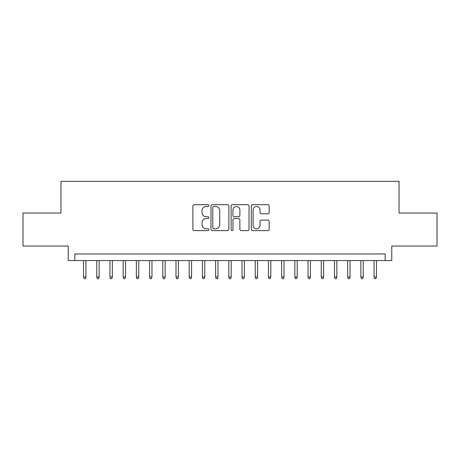 <?xml version="1.0" encoding="UTF-8"?>
<svg xmlns="http://www.w3.org/2000/svg" width="460" height="460" viewBox="0 0 460 460"><rect width="100%" height="100%" fill="white"/><g stroke="black" fill="none" stroke-linecap="round" stroke-linejoin="round"><path stroke-width="0.69" d="M208.869 205.597A0.908 0.908 0 0 0 207.966 204.689L194.189 204.689A1.294 1.294 0 0 0 192.895 205.988L192.895 229.321A1.294 1.294 0 0 0 194.189 230.615L207.966 230.615A0.908 0.908 0 0 0 208.869 229.707A0.908 0.908 0 0 0 207.966 228.798L206.183 228.798A4.146 4.146 0 0 1 202.032 224.652L202.032 222.709A4.146 4.146 0 0 1 206.183 218.558L207.966 218.558A0.908 0.908 0 0 0 208.869 217.655A0.908 0.908 0 0 0 207.966 216.746L206.183 216.746A4.146 4.146 0 0 1 202.032 212.595L202.032 210.651A4.146 4.146 0 0 1 206.183 206.505L207.966 206.505A0.908 0.908 0 0 0 208.869 205.597M267.881 213.831A1.294 1.294 0 0 0 269.18 212.531L269.18 205.988A1.294 1.294 0 0 0 267.881 204.689L252.586 204.689A1.294 1.294 0 0 0 251.292 205.988L251.292 229.321A1.294 1.294 0 0 0 252.586 230.615L267.881 230.615A1.294 1.294 0 0 0 269.18 229.321L269.18 221.409A1.294 1.294 0 0 0 267.881 220.116L261.337 220.116A1.294 1.294 0 0 0 260.038 221.409L260.038 225.331A3.467 3.467 0 0 1 256.571 228.798A3.467 3.467 0 0 1 253.103 225.331L253.103 209.973A3.467 3.467 0 0 1 256.571 206.505A3.467 3.467 0 0 1 260.038 209.973L260.038 212.531A1.294 1.294 0 0 0 261.337 213.831L267.881 213.831M385.169 260.573L391.77 260.573L391.77 246.042L437 246.042L437 213.032L399.033 213.032L399.033 181.338L60.967 181.338L60.967 213.032L23 213.032L23 246.042L68.229 246.042L68.229 260.573L385.169 260.573L385.169 253.966L74.83 253.966L74.83 260.573M228.867 205.988A1.294 1.294 0 0 0 227.568 204.689L212.273 204.689A1.294 1.294 0 0 0 210.979 205.988L210.979 229.321A1.294 1.294 0 0 0 212.273 230.615L227.568 230.615A1.294 1.294 0 0 0 228.867 229.321L228.867 205.988M232.432 204.689L247.727 204.689A1.294 1.294 0 0 1 249.021 205.988L249.021 229.321A1.294 1.294 0 0 1 247.727 230.615L241.178 230.615A1.294 1.294 0 0 1 239.884 229.321L239.884 219.857A1.294 1.294 0 0 0 238.585 218.558L234.243 218.558A1.294 1.294 0 0 0 232.95 219.857L232.95 229.707A0.908 0.908 0 0 1 232.041 230.615A0.908 0.908 0 0 1 231.133 229.707L231.133 205.988A1.294 1.294 0 0 1 232.432 204.689M213.699 206.505A0.908 0.908 0 0 0 212.79 207.414L212.79 227.895A0.908 0.908 0 0 0 213.699 228.798L215.579 228.798A4.146 4.146 0 0 0 219.725 224.652L219.725 210.651A4.146 4.146 0 0 0 215.579 206.505L213.699 206.505M239.884 210.036A3.467 3.467 0 0 0 236.417 206.569A3.467 3.467 0 0 0 232.95 210.036L232.95 215.447A1.294 1.294 0 0 0 234.243 216.746L238.585 216.746A1.294 1.294 0 0 0 239.884 215.447L239.884 210.036M85.928 276.949L85.399 278.662L84.076 278.662L83.547 276.949L85.928 276.949L85.928 260.573M83.547 276.949L83.547 260.573M99.13 276.949L98.601 278.662L97.284 278.662L96.755 276.949L99.13 276.949L99.13 260.573M96.755 276.949L96.755 260.573M112.338 276.949L111.809 278.662L110.486 278.662L109.957 276.949L112.338 276.949L112.338 260.573M109.957 276.949L109.957 260.573M125.54 276.949L125.016 278.662L123.694 278.662L123.165 276.949L125.54 276.949L125.54 260.573M123.165 276.949L123.165 260.573M138.748 276.949L138.218 278.662L136.902 278.662L136.373 276.949L138.748 276.949L138.748 260.573M136.373 276.949L136.373 260.573M151.955 276.949L151.426 278.662L150.104 278.662L149.575 276.949L151.955 276.949L151.955 260.573M149.575 276.949L149.575 260.573M165.157 276.949L164.634 278.662L163.311 278.662L162.782 276.949L165.157 276.949L165.157 260.573M162.782 276.949L162.782 260.573M178.365 276.949L177.836 278.662L176.519 278.662L175.99 276.949L178.365 276.949L178.365 260.573M175.99 276.949L175.99 260.573M191.573 276.949L191.044 278.662L189.721 278.662L189.192 276.949L191.573 276.949L191.573 260.573M189.192 276.949L189.192 260.573M204.775 276.949L204.251 278.662L202.929 278.662L202.4 276.949L204.775 276.949L204.775 260.573M202.4 276.949L202.4 260.573M217.982 276.949L217.453 278.662L216.137 278.662L215.608 276.949L217.982 276.949L217.982 260.573M215.608 276.949L215.608 260.573M231.19 276.949L230.661 278.662L229.339 278.662L228.81 276.949L231.19 276.949L231.19 260.573M228.81 276.949L228.81 260.573M244.392 276.949L243.863 278.662L242.546 278.662L242.017 276.949L244.392 276.949L244.392 260.573M242.017 276.949L242.017 260.573M257.6 276.949L257.071 278.662L255.748 278.662L255.225 276.949L257.6 276.949L257.6 260.573M255.225 276.949L255.225 260.573M270.808 276.949L270.279 278.662L268.956 278.662L268.427 276.949L270.808 276.949L270.808 260.573M268.427 276.949L268.427 260.573M284.01 276.949L283.481 278.662L282.164 278.662L281.635 276.949L284.01 276.949L284.01 260.573M281.635 276.949L281.635 260.573M297.217 276.949L296.688 278.662L295.366 278.662L294.843 276.949L297.217 276.949L297.217 260.573M294.843 276.949L294.843 260.573M310.425 276.949L309.896 278.662L308.574 278.662L308.045 276.949L310.425 276.949L310.425 260.573M308.045 276.949L308.045 260.573M323.627 276.949L323.098 278.662L321.781 278.662L321.252 276.949L323.627 276.949L323.627 260.573M321.252 276.949L321.252 260.573M336.835 276.949L336.306 278.662L334.983 278.662L334.46 276.949L336.835 276.949L336.835 260.573M334.46 276.949L334.46 260.573M350.043 276.949L349.514 278.662L348.191 278.662L347.662 276.949L350.043 276.949L350.043 260.573M347.662 276.949L347.662 260.573M363.245 276.949L362.716 278.662L361.399 278.662L360.87 276.949L363.245 276.949L363.245 260.573M360.87 276.949L360.87 260.573M376.452 276.949L375.923 278.662L374.601 278.662L374.072 276.949L376.452 276.949L376.452 260.573M374.072 276.949L374.072 260.573"/></g></svg>
